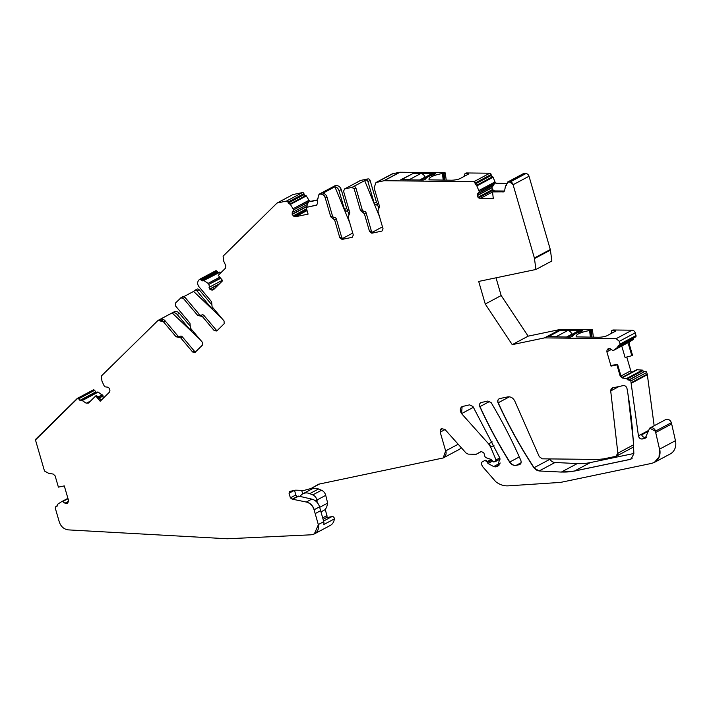 <?xml version="1.0" encoding="UTF-8"?>
<svg xmlns="http://www.w3.org/2000/svg" width="711" height="711" viewBox="0 0 711 711"><rect width="100%" height="100%" fill="white"/><g stroke="black" fill="none" stroke-linecap="round" stroke-linejoin="round"><path stroke-width="1.07" d="M547.959 336.747L570.364 337.076L572.666 336.17A2.337 0.524 -6.6 0 0 572.933 335.93A20.717 4.613 -6.6 0 1 580.789 331.744A2.337 0.524 -6.6 0 0 581.411 331.513L582.54 330.588L560.268 330.348L547.968 336.818M505.814 185.624A0.667 0.569 62 0 1 506.134 185.509L507.867 182.06L509.92 182.078L513.093 184.736L534.388 258.013L535.934 269.478L478.69 281.432L485.258 304.032L512.231 344.639L544.502 337.903L560.419 329.415L592.405 329.762L589.606 330.517A20.05 4.47 -6.6 0 0 576.132 336.356A20.05 4.47 -6.6 0 0 576.337 336.881L598.147 337.254A6.683 1.493 -6.6 0 0 607.132 335.654L615.797 331.033L611.664 330.651L612.909 329.984L632.043 330.197A3.342 2.835 62 0 1 635.225 332.846L636.016 335.565A1.333 1.138 62 0 1 635.518 336.978L619.761 345.377A1.333 1.138 62 0 1 619.752 345.377A1.333 1.138 62 0 1 619.672 345.422M544.502 337.903L616.126 338.676L619.308 341.324L620.099 344.053L619.343 345.555L618.241 345.83M611.664 330.651A4.008 3.404 -118 0 0 611.353 332.339L611.389 333.388M592.041 337.183L591.161 330.482A2.009 1.698 -118 0 0 591.152 330.428M593.374 337.201L592.414 329.815A2.009 1.698 -118 0 0 592.405 329.762M560.419 329.415L528.149 336.161L512.231 344.639M506.881 183.722L496.358 183.678L494.429 181.989L494.403 183.758L491.95 187.571L492.519 189.535L494.509 190.921L504.49 191.028M317.835 198.236A0.667 0.569 62 0 1 318.039 198.147L318.315 195.774L319.701 194.139C322.341 193.881 324.207 195.178 325.291 198.031L330.748 216.802L334.65 219.983L339.84 237.865L342.08 239.42L352.185 237.305L353.314 235.048L348.114 217.175L349.83 212.82L343.546 191.179L344.675 188.922L351.963 187.393L354.202 188.948L360.495 210.589L364.396 213.771L369.587 231.644L371.826 233.208L381.923 231.093L383.051 228.835L377.861 210.963L379.576 206.608L374.119 187.828L375.968 182.531L384.127 180.71L473.864 181.687L476.574 185.278L492.501 176.79A0.667 0.569 62 0 1 493.105 177.243L494.936 181.723A2.337 1.982 -118 0 0 497.06 183.305L496.358 183.678M476.574 185.278L479.258 191.632L477.623 193.836L477.232 195.658L478.014 197.267L480.174 198.565L493.31 198.707L492.527 191.908L503.735 191.819M506.845 183.411L497.06 183.305M506.756 185.109L506.765 183.794M503.815 191.783L502.899 192.023L504.668 190.477L505.468 186.033L506.41 185.482M506.481 185.438A1.333 1.138 62 0 1 506.125 185.509L506.747 185.18M507.467 182.14A1.333 1.138 62 0 1 507.538 182.087L523.305 173.688A1.333 1.138 62 0 1 523.785 173.573L525.838 173.6A3.342 2.835 62 0 1 529.02 176.248L550.305 249.534A3.342 2.835 62 0 1 550.421 250.094L551.852 260.99L535.934 269.478M485.258 304.032L501.175 295.545L496.02 277.814M501.175 295.545L528.149 336.161M618.499 345.733L617.735 347.19L633.652 338.712A1.333 1.138 62 0 1 633.661 337.974M633.652 338.712A0.667 0.569 62 0 1 633.439 339.396L629.99 341.627A2.337 1.982 -118 0 0 629.244 344.035L628.542 344.408L629.493 341.893L613.815 350.256L612.624 350.407L610.331 348.808L608.109 348.648M617.735 347.19L613.815 350.256M629.244 344.035L632.514 355.278L631.83 355.704L628.542 344.408M621.752 346.035L625.076 357.464L631.83 355.704M620.188 376.137L620.89 375.764L617.61 364.467L612.58 365.17L611.025 366.112L616.917 364.885L620.188 376.137L622.161 377.976L626.444 378.59L630.817 380.972L638.442 435.843C639.002 438.074 640.282 439.122 642.291 438.998L645.241 438.18L649.685 428.129L655.391 431.195L659.532 449.165L659.044 457.013L654.36 462.408L651.774 463.35L560.588 482.396L508.205 485.853C503.823 486.084 499.691 484.715 495.816 481.747L482.911 466.976L481.391 464.292L481.827 462.15L484.831 460.461L487.017 461.643L488.022 463.51L493.674 466.558L496.5 466.683L497.789 466.22L499.877 458.115L472.975 406.541L469.633 404.852L462.114 406.559L461.563 413.624L488.608 443.86L490.688 447.157L496.011 459.928L495.318 461.599L493.638 461.946L490.892 459.342L485.889 457.671L484.964 456.675L483.853 452.854L481.196 451.449L476.094 454.32A3.342 2.835 -118 0 0 476.148 454.302L468.167 454.125L466.025 453.005L444.97 429.462L441.433 428.617L440.198 432.155L445.646 450.907L443.175 457.982L318.546 484.209L310.796 488.67A9.67 8.203 -118 0 0 311.196 488.439L304.175 490.386L295.536 490.172L289.653 491.443M631.866 372.288L631.803 372.244A2.337 1.982 62 0 1 630.773 370.795L626.773 357.02M608.554 348.488L606.998 350.141L606.883 351.838L611.025 366.112M636.701 369.729L642.362 370.111A0.667 0.569 62 0 1 642.931 370.635L627.004 379.114M629.324 379.932L644.406 371.622A1.333 1.138 62 0 1 642.931 370.635M645.25 371.444A1.333 1.138 62 0 1 646.743 372.484L647.223 374.155A3.342 2.835 62 0 1 647.339 374.706L654.156 425.756M647.908 431.506L641.704 434.812A3.342 2.835 -118 0 0 645.419 437.336L642.291 438.998M655.764 432.466L671.682 423.987L671.308 422.716A4.346 3.688 -118 0 0 665.62 419.641L649.854 428.04A4.346 3.688 -118 0 0 649.845 428.049A4.346 3.688 -118 0 0 649.747 428.102M671.682 423.987L675.45 440.687A13.367 11.34 -118 0 1 670.277 453.929L654.52 462.328A13.367 11.34 -118 0 0 659.684 449.085L675.45 440.687M443.22 457.955A6.683 5.67 -118 0 0 443.326 457.902A6.683 5.67 -118 0 0 443.335 457.893L459.102 449.494A6.683 5.67 -118 0 0 461.11 447.503M301.704 490.492L302.699 493.896M325.256 509.6L326.953 515.591A2.009 1.698 62 0 1 326.207 517.706L323.114 519.35M323.594 521.039L332.028 516.55L326.029 517.804M332.028 516.55A2.009 1.698 62 0 1 334.339 518.914A10.025 8.505 -118 0 1 330.242 525.465L314.475 533.863A10.025 8.505 -118 0 0 318.466 524.487L314.315 533.952L311.178 534.805L227.298 538.769L68.46 529.891C64.008 529.331 60.95 526.682 59.289 521.954L55.227 507.965L55.982 506.454L57.076 506.188M334.339 518.914L323.887 524.487A10.025 8.505 -118 0 0 323.772 521.661L318.466 524.487M57.156 506.143A1.333 1.138 62 0 1 56.978 506.196L57.795 504.135L61.51 501.753L62.692 501.611L64.994 503.201L67.207 503.361M67.287 503.317L68.318 501.868L68.443 500.171L64.292 485.897L58.4 487.133L55.129 475.872L53.156 474.041L48.881 473.419L44.5 471.046L35.55 440.233L35.772 439.185L77.357 398.382A1.333 1.138 62 0 1 77.357 398.373A1.333 1.138 62 0 1 78.805 398.755L94.572 390.357A1.333 1.138 62 0 0 92.901 390.143M76.975 398.622L78.645 398.835L79.925 400.355L95.852 391.877L94.572 390.357M95.852 391.877A1.333 1.138 -118 0 0 97.007 392.348M103.166 398.338L103.024 395.743L98.171 392.081A0.667 0.569 -118 0 0 97.487 392.117L81.961 400.382M79.925 400.355L82.254 400.56L86.102 403.155L88.502 403.039L95.727 395.929L100.207 401.253L109.37 392.232L109.947 390.712L109.29 388.179L107.663 387.166L105.095 386.837L104.099 385.762L101.966 381.149L101.318 376.048L158.046 320.412L163.468 321.816L176.061 336.774L178.345 337.263L180.176 336.285A2.009 1.698 62 0 1 182.345 336.845L194.325 351.083L192.61 351.998L195.116 352.309L202.475 345.066L202.422 342.346L190.432 328.109L189.953 323.096L175.448 305.854L175.386 303.126L181.118 297.616M200.067 339.547L172.142 312.929L160.117 319.328A5.013 4.248 62 0 1 165.183 320.901L177.777 335.859L176.061 336.774M172.142 312.929A5.013 4.248 62 0 1 177.208 314.502L179.394 313.338A5.013 4.248 62 0 0 173.964 311.933L158.206 320.332A5.013 4.248 62 0 1 158.206 320.332A5.013 4.248 62 0 1 163.628 321.736L165.183 320.901M190.006 325.949L179.394 313.338M192.05 330.028A2.009 1.698 62 0 1 189.828 329.495L177.208 314.502M183.838 296.611L193.596 291.412L221.725 318.217M213.709 308.707A2.009 1.698 -118 0 1 211.487 308.174L196.947 290.897A2.009 1.698 -118 0 0 194.441 290.577L193.596 291.412M211.665 304.628L199.133 289.733A2.009 1.698 -118 0 0 196.956 289.164L194.778 290.328M180.701 297.9L183.207 298.211L197.72 315.453L202.288 316.439L214.269 330.677L216.775 330.988L224.134 323.745L224.081 321.017L212.091 306.779L211.611 301.766L199.027 286.817C197.258 284.329 197.214 282.054 198.884 279.992L199.782 279.245A1.333 1.138 62 0 1 201.222 279.619L216.988 271.22L217.628 271.975A1.333 1.138 62 0 0 218.784 272.455M215.317 271.007A1.333 1.138 62 0 1 216.988 271.22M199.4 279.494L204.03 280.667L208.083 283.387L208.981 284.569L209.674 289.03L212.091 290.15L213.54 289.679L222.703 280.658L218.224 275.335L225.449 268.216L225.778 265.647L223.752 261.257L223.103 256.156L277.05 203.044L286.515 201.062L288.008 202.102L288.284 203.062L290.399 204.439L293.101 208.856L293.394 210.189L292.239 212.509L292.185 214.429L293.927 216.384L295.509 216.739L308.094 214.118L306.148 207.434L316.528 205.195M203.746 280.49L219.272 272.215A0.667 0.569 62 0 1 219.957 272.189L220.819 272.775M286.515 201.062L302.442 192.583L292.968 194.565L277.05 203.044M302.442 192.583A1.333 1.138 62 0 1 303.935 193.623L304.21 194.574A1.333 1.138 62 0 0 305.659 195.623A0.667 0.569 62 0 1 306.317 195.952L308.85 200.075A2.337 1.982 -118 0 0 311.169 201.222L310.467 201.595L308.352 200.342L308.654 201.835L307.188 204.546L307.001 207.025M289.741 204.11L305.659 195.623M317.479 200.138L310.467 201.595M317.479 199.907L311.169 201.222M316.599 205.15L317.497 203.426L317.479 198.778L318.093 198.147M334.508 186.042A1.333 1.138 62 0 1 334.988 185.784L335.619 185.651A5.013 4.248 62 0 1 341.218 189.544L346.684 208.376A2.009 1.698 62 0 0 348.639 209.967A2.009 1.698 -118 0 1 349.012 210.003M349.794 222.952L334.908 186.797L322.892 193.196A5.013 4.248 62 0 1 327.016 197.116L332.464 215.895L330.748 216.802M334.908 186.797A5.013 4.248 62 0 1 339.031 190.708L341.218 189.544M349.616 212.074L348.399 212.722A2.009 1.698 -118 0 0 346.453 211.131A2.009 1.698 62 0 1 344.497 209.541L339.031 190.708M348.399 212.722L349.048 214.953M352.736 233.066L342.773 238.381M357.313 182.558A2.009 1.698 62 0 1 358.015 181.74L360.201 180.576A2.009 1.698 62 0 1 360.593 180.434L367.889 178.914L351.963 187.393M358.015 181.74A2.009 1.698 62 0 1 358.406 181.598L360.593 180.434M344.364 189.019L345.999 188.139A2.009 1.698 62 0 1 346.39 188.006L358.406 181.598M374.244 203.328L376.43 202.164A2.009 1.698 -118 0 0 378.376 203.755L376.19 204.919A2.009 1.698 -118 0 1 374.244 203.328L367.942 181.634A2.009 1.698 -118 0 0 365.703 180.079M376.43 202.164L370.129 180.47A2.009 1.698 -118 0 0 367.889 178.914M376.19 204.919A2.009 1.698 62 0 1 378.145 206.51L379.354 205.861M378.794 208.741L378.145 206.51M372.511 232.168L382.482 226.853M383.789 180.745L399.715 172.266L392.863 173.697A5.013 4.248 -118 0 0 391.885 174.044L376.128 182.443A5.013 4.248 -118 0 0 376.03 182.496M399.715 172.266A2.009 1.698 62 0 1 400.044 172.231L445.077 172.72L442.446 173.475A20.05 4.47 -6.6 0 0 428.982 179.314A20.05 4.47 -6.6 0 0 429.186 179.839L450.996 180.212A6.683 1.493 -6.6 0 0 459.981 178.612L468.638 173.999L465.065 173.617A4.008 3.404 -118 0 0 464.283 176.061L464.292 176.31M465.065 173.617L466.309 172.951L489.79 173.208A1.333 1.138 62 0 1 491.105 174.515L491.221 175.484A1.333 1.138 62 0 0 492.501 176.79M400.808 179.776L423.214 180.034L425.516 179.128A2.337 0.524 -6.6 0 0 425.782 178.888A20.717 4.613 -6.6 0 1 433.639 174.702A2.337 0.524 -6.6 0 0 434.252 174.471L435.425 173.848M400.8 179.705L412.7 173.688M413.135 173.475L412.664 173.386M413.109 173.306L435.39 173.546M444.873 180.141L444.099 174.204A2.009 1.698 -118 0 0 443.824 173.386M446.215 180.159L445.344 173.537A2.009 1.698 -118 0 0 445.077 172.72M481.498 402.373C479.649 403.048 479.09 404.488 479.818 406.674C488.564 425.791 498.5 444.268 509.618 462.106C511.369 464.647 513.564 465.723 516.204 465.341L519.154 464.718C520.976 464.061 521.545 462.648 520.861 460.479C512.187 440.616 502.295 421.365 491.212 402.728L487.87 401.04L480.858 402.604M612.713 387.788L610.705 390.943L617.868 453.183L615.859 456.338L603.532 458.906L598.013 459.439L542.28 458.835L539.276 456.666L514.817 401.128C513.164 397.929 510.8 396.525 507.707 396.898L499.735 398.56C497.887 399.244 497.327 400.675 498.055 402.861C508.383 425.427 520.336 447.068 533.934 467.794L539.116 470.975L561.343 472.068L574.444 471.064L629.786 459.502L631.084 459.03L633.848 453.796C633.172 432.101 630.888 410.363 627.013 388.588C626.4 386.455 625.129 385.46 623.192 385.602L612.064 388.019M627.973 394.187L633.145 439.167M633.554 446.375A3.342 2.835 62 0 1 632.426 447.619L616.659 456.018A3.342 2.835 62 0 1 616.579 456.062M633.839 453.494L590.361 462.577A66.825 56.693 62 0 1 577.261 463.581L555.033 462.488A6.683 5.67 62 0 1 549.861 459.306A415.242 352.3 62 0 1 549.594 458.915M61.422 501.788L67.909 498.349M55.805 506.508A1.333 1.138 62 0 1 55.876 506.463L57.564 505.61M323.772 521.661L319.541 506.854A10.025 8.505 -118 0 0 311.782 499.122L298.816 496.145A1.671 1.413 -118 0 0 298.247 496.136L297.713 496.251A1.671 1.413 -118 0 1 295.847 494.954L294.514 490.377M289.972 491.328L289.03 493.212L290.381 497.86L292.248 499.158L306.325 502.037C310.129 503.095 312.716 505.681 314.084 509.769L318.306 524.567M646.628 437.078L645.419 437.336M617.61 364.467L616.917 364.885M611.184 366.032L617.077 364.796M620.099 344.053L620.25 343.964A1.333 1.138 62 0 1 619.761 345.377L619.343 345.555M508.018 181.98A1.333 1.138 62 0 0 507.538 182.087L523.785 173.573M505.468 186.033L505.974 185.598M492.527 191.908L504.063 191.597M371.302 230.737L369.738 231.564L371.977 233.119L373.542 232.293A2.009 1.698 62 0 1 371.302 230.737L366.112 212.856A2.009 1.698 62 0 0 364.156 211.265A2.009 1.698 62 0 1 362.21 209.674L355.918 188.033A2.009 1.698 -118 0 0 353.687 186.478M344.826 188.833L346.39 188.006M330.908 216.722L332.855 218.313L334.419 217.477A2.009 1.698 62 0 1 336.365 219.068L341.564 236.95L339.84 237.865M318.884 194.325A1.333 1.138 62 0 1 318.963 194.281L334.988 185.784M317.479 198.778L317.879 198.227M306.148 207.434L316.857 204.964M203.159 280.836L219.957 272.189M217.29 330.482A2.009 1.698 62 0 1 215.984 329.762L204.004 315.524A2.009 1.698 62 0 0 201.835 314.964L200.191 315.835M201.426 315.177A2.009 1.698 62 0 1 199.436 314.538L184.922 297.296A2.009 1.698 -118 0 0 182.754 296.736L181.198 297.571M178.23 337.334L180.63 337.761L192.61 351.998M101.469 400.009L96.456 395.529L95.878 395.849L100.331 401.128M81.374 400.728L82.405 400.48A0.667 0.569 -118 0 0 81.756 400.489M520.345 464.079L519.794 464.487M499.735 398.56L499.095 398.791M633.474 444.864L618.019 453.103A3.342 2.835 62 0 1 616.659 456.018L615.859 456.338M620.89 375.764L622.667 377.71L622.161 377.976M88.422 403.11L86.102 403.155M179.767 336.499A2.009 1.698 62 0 1 177.777 335.859M178.737 337.058L180.061 336.356A2.009 1.698 62 0 1 180.176 336.285M195.623 351.812A2.009 1.698 62 0 1 194.325 351.083M200.395 315.737L201.72 315.026A2.009 1.698 62 0 1 201.835 314.964M334.419 217.477A2.009 1.698 62 0 1 332.464 215.895M340 237.776L342.24 239.331L343.795 238.505A2.009 1.698 62 0 1 341.564 236.95M379.541 216.739L364.547 180.318M77.188 398.88L35.985 439.442L77.188 398.88M572.115 336.463L572.079 336.161A20.717 4.613 -6.6 0 1 580.825 331.504L582.265 331.059M570.693 337.058L568.045 336.881L579.589 330.731L582.229 330.757M570.675 336.907L572.079 336.161M568.045 336.881A4.346 3.688 -118 0 0 566.987 337.041M557.131 336.934A4.346 3.688 -118 0 0 556.038 336.747L548.403 336.667L559.957 330.517L567.591 330.597L556.038 336.747M571.813 334.41L571.768 334.223A4.346 3.688 -118 0 0 567.591 330.597M579.589 330.731A4.346 3.688 -118 0 0 578.034 331.104L566.889 337.041M425.24 179.27L425.222 179.128A20.717 4.613 -6.6 0 1 433.959 174.471L435.381 173.866M423.827 179.972L421.179 179.847L432.732 173.688L435.363 173.715M423.818 179.874L425.222 179.128M421.179 179.847A4.346 3.688 -118 0 0 420.13 179.999M410.274 179.892A4.346 3.688 -118 0 0 409.18 179.714L401.546 179.634L413.091 173.475L420.725 173.555L409.18 179.714M424.956 177.377L424.911 177.19A4.346 3.688 -118 0 0 420.725 173.555M432.732 173.688A4.346 3.688 -118 0 0 431.168 174.062L420.023 179.999M319.683 507.343L327.664 503.086L326.722 507.005L325.283 509.583L320.99 511.867M302.886 493.79L311.631 489.132A10.025 8.505 62 0 1 318.519 488.981L309.783 493.638A10.025 8.505 -118 0 0 302.886 493.79A10.025 8.505 -118 0 0 300.709 495.567L299.998 496.42M317.106 502.41L316.99 500.002A6.683 5.67 -118 0 0 312.76 494.9L321.496 490.243L318.519 488.981M321.496 490.243A6.683 5.67 62 0 1 325.727 495.345L327.664 503.086M312.76 494.9L309.783 493.638M632.043 330.197L616.126 338.676M616.277 338.596L619.308 341.324M619.459 341.244L635.225 332.846M615.246 330.695L615.317 331.29M590.37 337.165L589.606 330.517M590.654 330.419L591.436 337.183M592.414 329.815L591.161 330.482M620.25 343.964L636.016 335.565M494.492 182.22L479.098 190.424M494.936 181.723L494.429 181.989M475.303 183.971L475.455 183.882A1.333 1.138 62 0 0 476.734 185.189A0.667 0.569 62 0 1 477.339 185.642L493.105 177.243M478.645 197.88L480.325 198.485L492.536 191.97M493.354 191.535L494.509 190.921M505.743 185.651L505.894 185.571A0.667 0.569 62 0 1 505.894 185.562L506.81 185.073M525.838 173.6L509.92 182.078M510.071 181.998A3.342 2.835 62 0 1 513.253 184.647L529.02 176.248M550.305 249.534L534.388 258.013M534.539 257.933A3.342 2.835 62 0 1 534.663 258.493L550.421 250.094M633.439 339.396L617.681 347.795A0.667 0.569 62 0 0 617.886 347.11A1.333 1.138 62 0 1 618.321 345.786M629.99 341.627L629.493 341.893M620.979 376.012L630.773 370.795M606.998 350.141L607.034 351.758L611.3 349.483M622.063 377.434L631.803 372.244M636.754 369.684L622.134 377.479L636.816 369.667M622.445 377.639L637.776 369.462M622.489 377.657L637.874 369.462M642.362 370.111L626.444 378.59M626.604 378.51A0.667 0.569 62 0 1 627.164 379.034A1.333 1.138 62 0 0 628.64 380.021L644.406 371.622M629.484 379.843A1.333 1.138 62 0 1 630.977 380.883L646.743 372.484M647.223 374.155L631.306 382.642M631.466 382.554A3.342 2.835 62 0 1 631.581 383.113L647.339 374.706M647.943 430.786L638.442 435.843M638.602 435.763A3.342 2.835 -118 0 0 642.451 438.909M646.352 437.372L644.104 438.563A6.683 5.67 -118 0 0 645.304 438.145M671.308 422.716L655.542 431.115A4.346 3.688 -118 0 0 649.854 428.04M659.532 449.165L655.391 431.195M491.141 459.448L487.177 461.563A1.671 1.413 -118 0 0 484.964 460.39L484.849 460.452M491.87 460.168L487.293 462.594M492.279 461.243L488.022 463.51M487.453 462.514A1.333 1.138 -118 0 0 488.173 463.43M500.295 463.03L493.674 466.558M499.389 464.852L495.603 466.869M493.834 466.478A3.342 2.835 -118 0 0 495.754 466.789M498.9 465.403L496.5 466.683M496.651 466.603A6.683 5.67 -118 0 0 497.878 466.167M473.428 407.305L461.563 413.624M462.203 406.514A4.675 3.973 -118 0 0 461.723 413.544M493.932 445.433L490.848 447.077A10.025 8.505 -118 0 0 488.768 443.771L488.608 443.86M488.768 443.771L492.216 441.931M500.224 459.03L495.736 461.421A1.333 1.138 -118 0 0 496.171 459.839L496.011 459.928M496.171 459.839L499.789 457.92M476.148 454.302L481.836 451.272L476.094 454.32A3.342 2.835 -118 0 1 476.05 454.347M445.059 429.56L440.198 432.155M441.487 428.591A3.342 2.835 -118 0 0 440.358 432.066M443.335 457.893A6.683 5.67 -118 0 0 445.806 450.827L445.646 450.907M445.806 450.827L458.177 444.233M311.196 488.439L319.506 484.013M310.716 488.715A9.67 8.203 -118 0 0 310.796 488.67L319.559 483.995M326.953 515.591L322.696 517.866M57.582 505.557L55.876 506.463A1.333 1.138 62 0 1 56.133 506.374M61.617 501.69L67.909 498.34L61.661 501.673M77.277 398.427A1.333 1.138 62 0 1 77.357 398.382L93.123 389.975M80.085 400.275A1.333 1.138 -118 0 0 81.454 400.684M98.171 392.081L82.405 400.48M86.84 402.995L90.555 401.013M98.1 396.996L102.215 394.801M102.295 394.872L98.171 397.067M90.315 401.253L86.955 403.039M99.06 397.858L103.024 395.743M103.113 395.983L99.256 398.036M101.246 399.804L102.188 399.306M189.828 329.495L191.055 328.846M199.133 289.733L196.947 290.897M211.487 308.174L212.713 307.516M199.702 279.29A1.333 1.138 62 0 1 199.782 279.245L215.549 270.847M203.23 280.792A1.333 1.138 62 0 1 201.862 280.383L201.711 280.463M201.862 280.383L217.628 271.975M203.542 280.587A0.667 0.569 62 0 1 204.19 280.587M219.761 277.166L208.083 283.387M286.675 200.982A1.333 1.138 62 0 1 288.168 202.022L303.935 193.623M306.317 195.952L290.559 204.35A0.667 0.569 62 0 0 289.892 204.021A1.333 1.138 62 0 1 288.444 202.973L288.284 203.062M288.444 202.973L304.21 194.574M308.45 200.564L293.056 208.767M308.85 200.075L308.352 200.342M293.927 216.384L295.66 216.659L307.063 210.58M317.764 198.271L317.915 198.191A0.667 0.569 62 0 1 317.915 198.191L318.332 197.96M334.73 185.882L318.963 194.281A1.333 1.138 62 0 1 319.221 194.183M335.619 185.651L319.701 194.139M319.852 194.05A5.013 4.248 62 0 1 325.451 197.942L327.016 197.116M344.497 209.541L346.684 208.376M346.453 211.131L348.639 209.967M370.129 180.47L367.942 181.634M392.863 173.697L377.097 182.096A5.013 4.248 -118 0 0 376.128 182.443L375.968 182.531M383.949 180.665A2.009 1.698 62 0 1 384.278 180.63L400.044 172.231M489.79 173.208L473.864 181.687M445.344 173.537L444.099 174.204M474.024 181.607A1.333 1.138 62 0 1 475.348 182.914L491.105 174.515M475.455 183.882L491.221 175.484M489.799 401.351L479.969 406.594A415.242 352.3 -118 0 0 509.778 462.017A6.683 5.67 -118 0 0 516.364 465.252L516.204 465.341M480.92 402.568A3.342 2.835 -118 0 0 479.969 406.594L479.818 406.674M519.297 456.942L509.618 462.106M521.092 462.728L516.364 465.252M519.306 464.638A3.342 2.835 -118 0 0 519.857 464.452M612.135 387.984A3.342 2.835 62 0 0 610.856 390.854L619.139 386.446M509.387 396.827L498.055 402.861M499.158 398.764A3.342 2.835 -118 0 0 498.215 402.781A415.242 352.3 62 0 0 534.094 467.705L549.861 459.306M533.934 467.794L534.094 467.705A6.683 5.67 62 0 0 539.267 470.886L555.033 462.488M577.261 463.581L561.343 472.068M632.186 458.222L629.946 459.413L574.595 470.975L590.361 462.577M574.444 471.064L574.595 470.975A66.825 56.693 62 0 1 561.503 471.988M631.146 458.995A6.683 5.67 62 0 1 629.946 459.413L629.786 459.502M66.923 503.441L67.598 503.086M64.994 503.201L67.723 502.953M65.145 503.121L68.496 501.335M62.47 501.557L68.034 498.767M62.621 501.468L67.989 498.615M315.186 513.591L320.652 510.676M306.325 502.037L306.477 501.948C310.289 503.015 312.876 505.592 314.235 509.689L319.541 506.854M306.477 501.948L311.782 499.122M292.781 499.051L298.816 496.145M292.941 498.962L298.247 496.136M290.381 497.86L292.408 499.078L297.713 496.251M290.541 497.78L295.847 494.954M290.132 491.248L289.19 493.132L294.247 490.439M620.348 376.057L622.321 377.888M607.158 350.061L609.931 348.586M608.714 348.399L607.514 349.35L609.256 348.417M503.05 191.943L503.601 191.65M478.796 197.8L493.07 190.201M477.232 195.658L478.174 197.178L492.519 189.535M477.383 195.569L491.941 187.82M477.623 193.836L477.357 195.347L491.95 187.571M477.774 193.748L492.572 185.873M479.258 191.632L494.403 183.758M479.41 191.552L494.492 183.518M479.258 190.344L494.509 182.327M362.21 209.674L360.646 210.509L364.547 213.691L366.112 212.856M364.156 211.265L362.441 212.18M355.918 188.033L354.202 188.948M352.123 187.313L354.362 188.868M332.704 218.393L334.81 219.903L336.365 219.068M316.226 205.275L316.777 204.981M294.087 216.295L306.761 209.541M292.185 214.429L293.376 215.806L306.539 208.785M292.345 214.349L306.903 206.59M292.239 212.509L292.274 214.127L306.868 206.35M292.399 212.429L307.188 204.546M293.412 209.949L308.601 202.093M293.572 209.869L308.654 201.835M293.208 208.679L308.476 200.662M213.691 289.59L212.091 290.15M212.242 290.07L214.198 289.03M209.825 289.208L211.451 289.972L215.353 287.893M209.976 289.128L218.952 284.347M209.034 287.368L209.825 288.95L219.521 283.787M209.194 287.28L222.374 280.258M208.892 284.329L220.73 278.303M209.043 284.249L220.561 278.108M208.234 283.307L219.832 277.237M215.984 329.762L214.269 330.677M214.429 330.588L216.935 330.908M199.436 314.538L197.871 315.364L200.155 315.862L202.439 316.351L204.004 315.524M184.922 297.296L183.207 298.211M180.861 297.811L183.367 298.131M192.77 351.918L195.276 352.229M176.212 336.694L180.781 337.681L182.345 336.845M86.262 403.075L88.653 402.959M468.096 173.653L468.158 174.248M443.211 180.123L442.446 173.475M443.504 173.386L444.277 180.141M566.498 337.032L571.768 334.223M419.641 179.999L424.911 177.19M325.727 495.345L316.99 500.002M315.329 500.775L317.115 500.491M97.603 392.028L81.836 400.426M203.453 280.623L219.379 272.135M613.877 350.23L629.271 342.035"/></g></svg>
